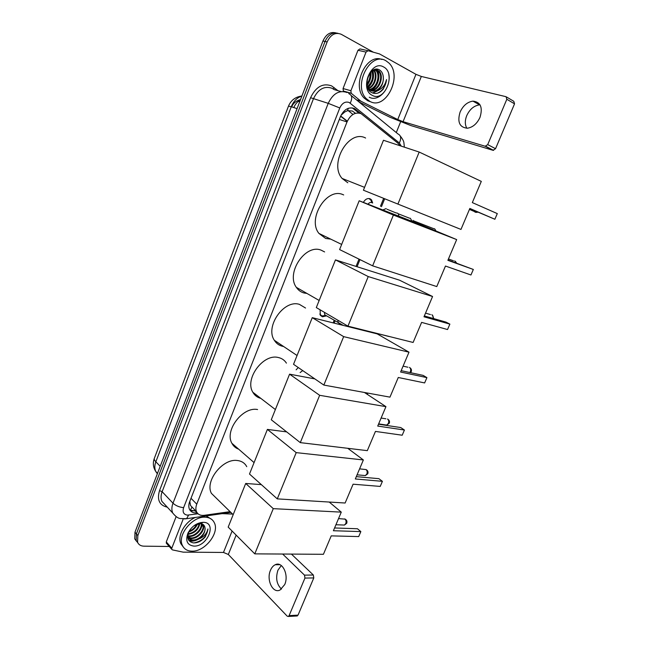 <?xml version="1.0" encoding="UTF-8"?>
<svg xmlns="http://www.w3.org/2000/svg" width="649" height="649" viewBox="0 0 649 649"><rect width="100%" height="100%" fill="white"/><g stroke="black" fill="none" stroke-linecap="round" stroke-linejoin="round"><path stroke-width="0.97" d="M326.366 315.893L322.415 316.793L320.346 315.317L320.087 309.8M348.911 254.157L346.014 252.729M363.351 202.391C365.233 199.251 367.464 198.034 370.027 198.74L371.536 199.868L372.656 203.015M355.465 113.291L352.326 110.995L347.491 110.695L344.773 111.961L341.244 114.841M399.995 145.725L397.983 143.242L361.104 113.672C355.311 111.782 350.614 114.532 347.02 121.939L196.761 504.159C195.682 507.023 195.6 509.538 196.525 511.712C197.937 514.535 200.468 515.736 204.102 515.33L230.095 511.647M196.525 511.712L190.53 505.522L189.881 501.92L190.522 505.514L193.215 508.297M341.406 114.922L344.773 111.961M189.962 500.963L189.881 501.92M333.124 322.877L334.105 320.46M356.05 266.406L359.002 259.121M380.468 206.244L383.673 198.351M296.122 369.825L298.272 367.545M299.838 101.431L297.988 101.609M137.912 542.945L136.16 540.552L136.404 533.876L325.044 41.463C328.159 34.697 332.475 31.988 337.991 33.326C332.475 31.988 328.159 34.697 325.044 41.463L136.404 533.876L136.16 540.552L137.912 542.945M136.501 541.258L134.749 538.865L134.984 532.204L322.959 40.992C326.058 34.251 330.365 31.55 335.874 32.888M361.104 113.672L354.435 108.537C348.635 106.623 343.946 109.348 340.384 116.723L189.67 501.709C188.599 504.541 188.526 507.031 189.443 509.197C190.863 512.029 193.402 513.245 197.053 512.848L197.166 512.832M202.577 524.149L202.318 524.911M169.251 546.482L143.9 546.166C140.792 546.06 138.683 544.754 137.572 542.248L137.823 535.563L327.145 41.925C330.698 34.502 335.411 31.963 341.277 34.308L373.297 52.171M400.587 121.898L396.279 132.566M195.966 511.136L189.914 510.065M352.277 107.888L358.938 113.015M466.858 128.251C464.862 124.762 464.822 120.568 466.728 115.652C469.73 109.235 474.005 105.641 479.562 104.87L480.041 104.862M479.992 117.396C482.961 107.442 480.625 102.023 472.967 101.139C467.402 101.934 463.118 105.568 460.1 112.05C457.123 122.061 459.557 127.455 467.402 128.218C472.796 127.358 476.991 123.756 479.992 117.396M344.002 91.574L343.353 91.03L343.053 88.548L350.906 90.738L366.036 52.09L357.972 50.273L359.968 48.918L367.934 50.687M343.053 88.548L357.972 50.273M358.832 101.82L389.846 117.193L410.947 125.598L493.037 150.317L485.192 146.244L403.07 121.671L397.748 119.554L360.941 101.244L356.601 99.987M506.682 97.074L513.781 101.301L514.543 103.84L506.828 99.265L506.058 96.701L421.331 76.452L415.952 74.327L379.584 53.956L368.056 50.711L366.036 52.09M485.192 146.244L487.707 144.613L495.544 148.702L514.543 103.84M495.544 148.702L493.037 150.317M487.707 144.613L506.828 99.265M350.906 90.738L351.206 93.245L360.941 101.244M369.962 101.439L366.409 98.762C352.448 85.757 370.474 50.768 386.041 60.844L388.751 62.88C403.086 75.6 385.912 110.614 369.962 101.439M370.92 101.869L367.837 100.83L364.276 98.153C351.239 86.106 366.206 52.95 381.888 59.473M383.389 88.954L386.561 79.543C384.898 85.993 381.352 89.789 375.925 90.941C380.801 88.735 383.275 84.386 383.348 77.888C383.226 74.221 382.018 71.609 379.706 70.051C370.108 63.789 361.242 87.761 371.731 92.596C375.852 94.503 379.738 93.286 383.389 88.954M383.608 66.969C396.466 73.296 384.784 102.526 372.356 95.387C359.124 89.578 371.033 59.221 383.608 66.969M370.83 90.495L370.271 90.325M370.628 90.333C378.57 90.722 383.916 76.176 378.375 70.903L375.56 69.281M370.936 90.503C379 91.331 384.703 76.452 379.048 71.066L375.317 69.329M369.451 89.457C376.745 88.256 380.776 75.073 375.69 70.246L374.789 69.467M368.81 89.789L369.362 89.749M369.735 89.7C377.215 88.881 381.555 75.349 376.363 70.408L375.081 69.386M368.372 88.24C374.522 85.806 377.556 74.757 373.426 70.043M368.632 88.58C375.219 86.382 378.416 74.44 373.792 69.857M367.407 86.585C372.218 82.236 373.686 77.093 371.82 71.13M367.634 87.047C372.956 82.537 374.489 77.117 372.242 70.798M366.928 83.875C369.435 80.541 370.441 76.955 369.946 73.134M367.018 84.686C370.125 81.003 371.269 76.939 370.457 72.501M367.188 79.551L367.918 76.915M368.17 88.645L370.36 90.365C376.047 93.61 383.835 85.692 383.348 77.888M367.383 86.52L369.249 89.27L371.025 90.552L375.925 90.941M367.034 80.46L368.234 76.128M367.107 85.303C370.214 81.23 371.447 76.833 370.822 72.088M368.015 87.712C372.972 82.723 374.587 76.947 372.859 70.368M371.707 90.243C377.75 86.804 380.922 76.055 377.491 70.133M372.851 93.099L379.121 90.024M370.66 73.726L370.547 72.388M373.264 74.246L372.607 70.538M375.893 74.765L374.57 69.54M378.529 75.3L376.639 69.183M372.591 93.002L378.278 90.406M377.523 93.205C382.65 90.836 385.66 86.285 386.561 79.543M347.799 182.767L342.104 178.434C328.71 163.694 348.927 128.859 365.598 138.034M469.852 208.443L494.871 219.257L497.296 213.594L472.326 202.593L481.307 181.387L419.189 152.053L397.902 204.07L460.968 229.43L469.852 208.443M469.762 208.645L494.871 219.257M460.968 229.43L363.424 190.214L383.47 140.273L419.189 152.053M397.902 204.07L363.424 190.214M330.747 239.132L325.644 238.459L318.935 233.413C306.961 218.924 326.869 186.977 343.061 194.676L343.678 194.935M445.465 266.041L470.955 274.989L473.332 269.457L447.883 260.322L456.669 239.586L393.408 215.062L372.631 265.839L436.777 286.566L445.465 266.041M372.631 265.839L339.597 249.565L359.189 200.768L422.304 225.308L456.669 239.586M359.189 200.768L393.408 215.062M473.332 269.457L448.013 260.022M306.928 293.429L303.959 292.967C300.803 292.082 298.264 290.208 296.35 287.345C285.674 273.221 305.233 243.732 321.012 250.108L324.605 251.926M421.615 322.383L447.542 329.538L449.871 324.119L423.984 316.785L432.567 296.504L368.234 276.571L347.953 326.155L413.113 342.461L421.615 322.383M347.953 326.155L316.306 307.577L335.452 259.884L399.5 280.173L432.567 296.504M335.452 259.884L368.234 276.571M449.871 324.119L445.936 322.091L424.332 315.949M283.597 346.493L282.721 346.331C279.127 345.528 276.328 343.516 274.332 340.287C264.824 326.593 284.027 299.181 299.416 304.373L305.549 308.032M398.275 377.491L424.633 382.934L426.912 377.629L400.595 372.023L409 352.18L343.662 336.636L323.843 385.068L389.96 397.139L398.275 377.491M323.843 385.068L293.535 364.3L312.258 317.669L377.183 333.878L409 352.18M312.258 317.669L343.662 336.636M426.912 377.629L423.124 375.382L401.171 370.668M260.825 398.372C257.32 397.488 254.668 395.444 252.85 392.247C244.381 379.024 263.218 353.381 278.283 357.51C281.804 358.264 284.522 360.138 286.42 363.132M375.447 431.423L402.202 435.219L404.424 430.027L377.718 426.069L385.936 406.647L319.657 395.306L300.292 442.626L367.31 450.649L375.447 431.423M364.438 392.475L385.936 406.647M300.292 442.626L271.274 419.765L289.576 374.165L319.657 395.306M314.83 378.894L289.576 374.165M404.424 430.027L400.774 427.569L378.497 424.219M238.637 449.157C235.636 448.102 233.38 446.139 231.88 443.267C224.327 430.53 242.815 406.371 257.58 409.543M353.097 484.203L380.225 486.417L382.407 481.331L355.319 478.962L363.367 459.954L296.204 452.629L277.277 498.878L345.13 503.016L353.097 484.203M347.759 448.305L363.367 459.954M277.277 498.878L249.492 474.021L267.396 429.411L296.204 452.629M286.671 431.893L267.396 429.411M382.407 481.331L378.894 478.678L356.301 476.642M217.066 498.894L211.404 493.354C204.654 481.112 222.802 458.21 237.299 460.506C241.688 461.009 244.835 463.07 246.75 466.68M331.225 535.871L358.702 536.577L360.844 531.596L333.399 530.736L341.277 512.134L273.278 508.654L254.781 553.865L323.421 554.295L331.225 535.871M329.221 502.05L341.277 512.134M254.781 553.865L228.18 527.11L245.703 483.464L273.278 508.654M261.336 484.625L245.703 483.464M360.844 531.596L357.461 528.748L334.568 527.97M281.496 589.105C276.644 584.384 275.46 578.081 277.942 570.179L281.317 565.522M284.716 584.571C289.146 574.925 282.307 560.914 275.265 564.727C273.245 565.677 271.647 567.526 270.487 570.252C266.114 579.752 272.831 593.949 280.076 589.998L284.716 584.571M166.631 543.497L166.282 541.923L171.79 548.194L183.132 519.232M166.282 541.923L176.066 516.815M291.417 554.092L313.345 575.014L313.792 577.926L304.941 578.081L304.503 575.144L282.648 554.035M171.79 548.194L171.75 549.322L172.464 549.898L183.188 552.145L223.475 552.445L228.326 554.481L287.215 616.177L288.407 616.453L289.105 615.625L298.037 615.13L313.792 577.926M298.037 615.13L296.601 615.99M289.105 615.625L304.941 578.081M232.593 514.089L222.193 513.635M191.901 551.163C187.318 551.042 184.146 549.111 182.385 545.379C177.047 535.06 192.688 515.971 205.352 517.196C209.619 517.456 212.604 519.289 214.3 522.705C219.816 532.797 204.889 551.853 191.901 551.163M183.302 547.034L180.876 543.708C177.08 535.952 184.77 521.991 195.365 517.448M190.344 529.284L188.835 531.823C186.571 538.167 188.153 541.866 193.58 542.913C198.026 542.945 201.969 540.868 205.409 536.666L207.948 528.976C206.901 533.665 203.672 537.104 198.253 539.295C203.186 536.082 205.425 532.18 204.954 527.588C204.484 525.138 202.95 523.808 200.363 523.581L194.083 525.649M203.324 522.323C217.383 522.315 207.583 546.839 193.905 546.101C187.212 545.176 185.233 540.844 187.959 533.121C191.666 526.339 196.761 522.745 203.251 522.323L203.324 522.323M188.169 537.194L190.814 537.907C197.499 538.621 205.238 529.308 202.715 524.562L202.48 524.1M201.596 523.062L200.792 522.534M187.739 537.096L191.285 538.419C197.969 539.124 205.717 529.803 203.194 525.057L202.707 524.214M187.748 535.709L188.94 535.879C195.016 536.504 202.358 528.708 201.141 523.67M187.812 536.106L189.411 536.382C195.706 537.048 203.202 528.708 201.523 523.751M188.08 533.859C194.148 532.691 197.88 529.268 199.292 523.605M187.959 534.378C194.57 533.364 198.521 529.771 199.811 523.581M189.127 531.231C192.599 529.811 195.114 527.491 196.655 524.27M188.754 532.002C192.956 530.566 195.844 527.897 197.434 523.994M187.723 536.731L187.764 536.812C188.762 538.751 190.408 539.798 192.696 539.952C198.829 540.568 206.228 532.626 204.954 527.588M187.748 535.758L188.234 537.323C189.232 539.262 190.879 540.309 193.167 540.463L198.253 539.295M206.147 515.914L211.696 519.395M196.655 525.674L197.612 523.938M200.565 529.373L202.423 524.076M188.105 538.905L189.565 539.092M189.808 539.1L196.306 537.291M189.07 540.69C191.715 541.582 194.716 541.152 198.075 539.384M187.723 536.82L188.234 537.323M188.023 536.82L191.293 536.277M188.032 538.686L189.289 538.84M189.419 538.84L193.102 538.321M188.891 540.447L194.919 540.374M193.929 542.929C202.147 541.225 206.82 536.569 207.948 528.976M371.569 202.569C370.287 202.188 369.111 202.739 368.048 204.216M410.282 218.21L412.131 221.358M372.047 202.764L370.757 199.973L369.346 198.918M412.999 220.368L414.038 222.096M319.779 314.059L322.074 316.136L325.384 315.544M324.411 312.331L324.743 314.789L325.603 315.519L321.588 315.966M368.413 331.274L388.905 336.482M302.726 370.595L300.114 372.583M190.279 510.301L191.828 507.396M347.491 110.695L348.335 108.286M339.305 119.465L347.02 121.939M191.009 498.294L196.761 504.159M300.382 100.011C297.469 101.536 295.279 104.059 293.81 107.564M301.899 96.044C297.112 97.569 293.575 101.139 291.271 106.736L288.481 106.136L154.438 458.08C153.943 459.086 154.413 460.328 155.833 461.804C154.511 465.414 154.478 468.627 155.736 471.45L157.342 473.794M352.983 114.427L348.107 110.525M297.08 108.626L291.271 106.736L155.833 461.804L160.214 466.274M134.984 532.204L137.823 535.563M322.959 40.992L327.145 41.925M340.587 116.228L347.231 121.436M401.277 146.147L399.354 142.958L349.227 102.501C345.317 101.195 342.169 103.013 339.784 107.953L183.618 507.656C182.32 512.053 183.594 514.543 187.439 515.136L198.01 513.765M184.397 518.924L186.588 518.697L180.219 518.535C178.029 518.283 175.522 516.434 172.699 512.978C171.523 510.138 171.62 506.877 172.999 503.202L328.216 103.345C332.994 93.456 339.289 89.854 347.118 92.539M167.296 507.161C159.403 505.36 156.815 499.835 159.532 490.603L310.579 97.707L328.216 103.345L339.784 107.953M230.866 512.402L186.588 518.697L188.624 515.079M310.579 97.707C315.828 86.788 322.829 82.845 331.59 85.871L337.959 90.682M341.106 91.574L334.081 89.578L332.085 88.288C324.297 85.619 318.075 89.132 313.41 98.835L162.136 491.699C160.79 495.317 160.717 498.537 161.901 501.353L165.657 505.401M351.198 95.549L397.999 133.97C401.033 135.446 401.48 138.44 399.354 142.958M348.74 93.545L349.121 93.845C352.139 95.241 352.512 98.34 350.233 103.15M183.618 507.656C179.311 507.21 175.774 505.725 172.999 503.202L162.136 491.699L159.532 490.603M333.618 89.221L333.837 87.323M353.77 108.837L355.928 109.494M195.463 511.201L197.053 512.848M403.07 121.671L421.331 76.452M397.748 119.554L415.952 74.327M356.439 99.857L360.706 101.09M351.336 93.375L343.491 91.16M388.808 74.465C391.315 87.769 378.643 102.599 369.265 97.212M474.37 211.509L475.336 212.288L477.494 211.98M456.036 262.91L454.689 260.89M432.997 318.408C433.37 316.68 432.98 315.446 431.828 314.708M409.884 372.542L410.371 371.699C411.004 369.8 410.703 368.372 409.446 367.407M384.995 424.835L386.715 425.095L388.394 423.375C389.019 421.509 388.727 420.057 387.526 419.019M363.797 475.441L365.363 475.579L366.863 473.997C367.48 472.156 367.204 470.687 366.044 469.584L359.603 468.846M343.021 525.009L344.424 525.065L345.771 523.597C346.371 521.788 346.12 520.295 345 519.127L338.535 518.608M228.326 554.481L236.147 535.125M223.475 552.445L232.091 531.044M304.503 575.144L313.345 575.014M203.251 522.323L200.314 523.581M202.788 524.262L201.888 526.599M413.608 220.847L433.508 228.61C434.725 228.553 435.349 229.267 435.39 230.752M386.139 208.589L382.821 209.96M386.991 209.238L396.15 212.969C397.878 212.88 398.737 213.935 398.729 216.141M337.853 320.225L338.17 322.707L339.597 323.591M366.823 392.913L366.993 394.162M371.536 199.868L369.881 199.186M191.763 510.958L195.325 510.471M291.734 106.89C292.959 103.418 295.903 100.96 300.568 99.508M157.529 473.308L155.736 471.45C153.148 467.312 152.669 462.972 154.3 458.437M301.915 95.995C295.473 96.855 291.003 100.214 288.505 106.079M134.749 538.865L137.572 542.248M340.709 115.984L347.337 121.185M172.699 512.978L165.746 505.498M334.162 323.137L335.03 321.004M357.072 266.731L359.968 259.6M381.474 206.666L384.687 198.756M404.359 147.161L403.913 142.739C403.678 140.987 402.461 138.756 400.271 136.039M479.562 104.87L472.967 101.139M485.744 146.293L493.589 150.365M351.206 93.245L343.353 91.03M366.409 98.762L364.276 98.153M379.048 71.066L378.375 70.903M376.363 70.408L375.69 70.246M369.249 89.27L368.583 89.083M364.568 187.366L342.104 178.434M469.454 209.392L476.407 212.393L477.924 212.166M341.658 244.422L318.935 233.413M456.628 263.121L455.411 261.425M448.459 258.967L453.448 260.768M319.162 300.471L296.35 287.345M433.767 318.635L432.348 315.089M425.525 313.142L430.425 314.554M297.064 355.506L274.332 340.287M410.525 372.68L411.215 371.707C411.799 370.011 411.32 368.648 409.762 367.626M403.078 366.15L407.905 367.22M275.371 409.551L252.85 392.247M378.643 423.878L386.715 425.095L389.27 423.278C389.879 421.477 389.327 420.073 387.623 419.084M381.109 418.045L385.879 418.792M254.075 462.599L231.88 443.267M357.072 474.817L365.363 475.579L367.772 473.802C368.397 471.88 367.788 470.444 365.931 469.503M233.178 514.665L211.404 493.354M335.939 524.741L344.424 525.065L346.712 523.305C347.353 521.261 346.68 519.792 344.684 518.908M279.93 564.703L275.265 564.727M288.407 616.453L297.339 615.95M171.75 549.322L166.241 543.051M182.385 545.379L180.876 543.708M203.194 525.057L202.715 524.562M188.835 531.823L187.959 533.121M434.911 229.113L435.966 230.987M398.153 213.756L409.543 218.21M324.743 314.789L343.28 325.417M368.024 331.177L366.774 331.282M367.318 393.002L367.659 394.6"/></g></svg>
